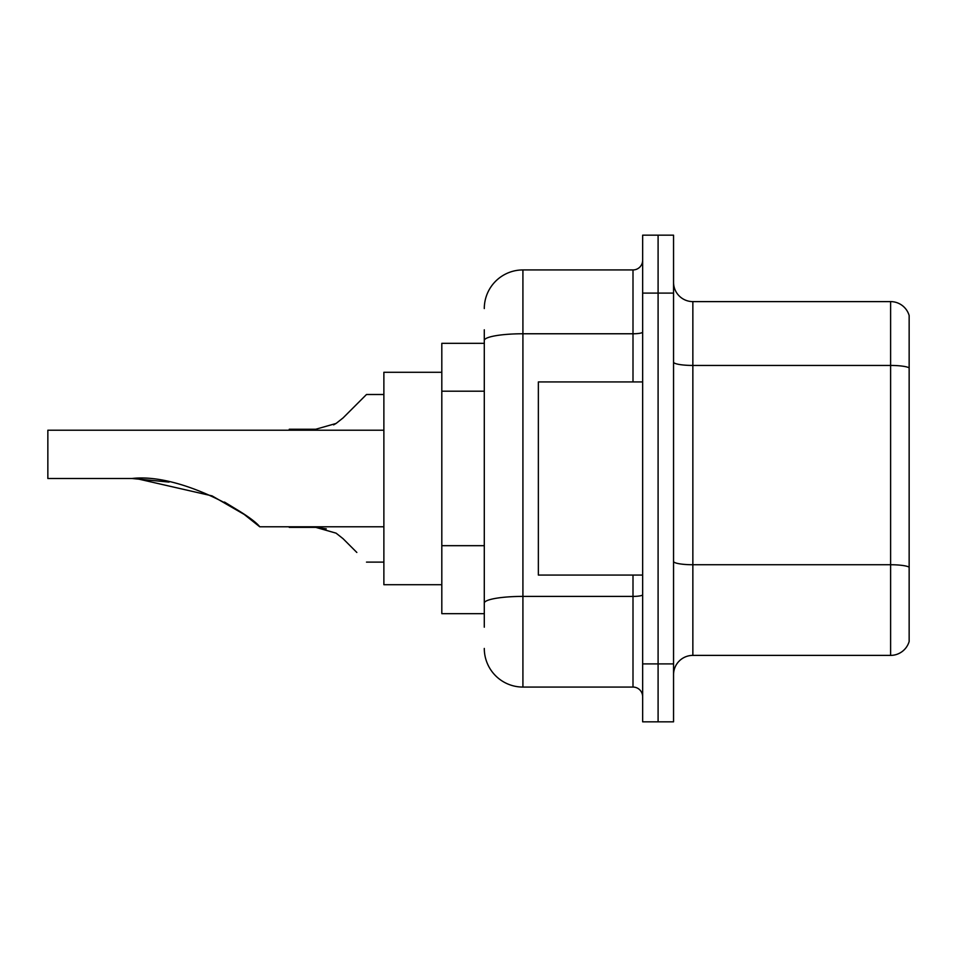 <?xml version="1.0" encoding="UTF-8"?>
<svg xmlns="http://www.w3.org/2000/svg" width="957" height="957" viewBox="0 0 957 957"><rect width="100%" height="100%" fill="white"/><g stroke="black" fill="none" stroke-linecap="round" stroke-linejoin="round"><path stroke-width="1.44" d="M484.29 377.68L484.29 340.477L484.29 343.324L441.811 343.324L441.811 613.676L484.29 613.676M484.29 627.194L484.29 329.806M642.649 663.895L642.649 721.829L658.093 721.829L658.093 663.895L658.093 721.829L673.549 721.829L673.549 663.895L658.093 663.895L658.093 293.105L658.093 663.895L642.649 663.895L642.649 293.105L658.093 293.105L658.093 235.171L658.093 293.105L673.549 293.105L673.549 663.895M673.549 293.105L673.549 235.171L642.649 235.171L642.649 293.105M484.29 308.561A38.627 38.627 0 0 1 522.917 269.934L522.917 687.066L632.996 687.066L632.996 575.061M522.917 269.934L632.996 269.934A9.654 9.654 0 0 0 642.649 260.28M484.29 609.824L484.29 559.199M642.649 696.72A9.654 9.654 0 0 0 632.996 687.066M522.917 687.066A38.627 38.627 0 0 1 484.29 648.439M673.549 674.709A19.307 19.307 0 0 1 692.856 655.389L890.608 655.389L890.608 301.611L692.856 301.611A19.307 19.307 0 0 1 673.549 282.291A19.307 19.307 0 0 0 692.856 301.611L692.856 655.389M909.15 315.511A19.307 19.307 0 0 0 890.608 301.611A19.307 19.307 0 0 1 909.15 315.511L909.15 641.489A19.307 19.307 0 0 1 890.608 655.389M909.15 368.122L909.15 578.148M259.742 526.781L244.143 514.388L212.071 495.882L136.229 478.548L212.071 495.882L244.143 514.388L259.742 526.781L383.877 526.781M224.417 502.042L239.717 511.325L224.907 502.305M169.09 482.089L132.006 478.5C180.969 472.782 251.236 515.022 259.742 526.781C250.878 514.758 180.933 472.842 132.006 478.5L168.659 482.005M441.811 372.285L383.877 372.285L383.877 584.715L441.811 584.715M383.877 430.219L47.85 430.219L47.85 478.5L132.006 478.5M642.649 381.939L538.36 381.939L538.36 575.061L642.649 575.061M289.241 526.781L315.738 527.355L326.301 528.826L315.738 527.355L289.241 527.355L315.726 527.355L326.301 528.826L315.738 527.355L289.241 527.355L315.726 527.355L326.301 528.826L315.738 527.355L289.241 527.355L315.726 527.355L326.301 528.826L315.738 527.355L289.241 527.355L315.726 527.355L326.301 528.826L315.738 527.355L289.241 527.355L315.726 527.355L336.074 533.157L343.049 538.671L356.841 552.464M336.074 533.157L343.049 538.671M326.301 528.826L315.738 527.355M343.049 417.946L366.495 394.499L343.049 417.946L366.495 394.499L343.049 417.946L366.495 394.499L343.049 417.946L366.495 394.499L343.049 417.946L366.495 394.499L343.049 417.946L366.495 394.499L343.049 417.946L366.495 394.499L343.049 417.946L366.495 394.499L343.049 417.946L366.495 394.499L343.049 417.946L366.495 394.499L343.049 417.946L336.074 423.461L343.049 417.946L336.074 423.461L343.049 417.946L336.074 423.461L343.049 417.946L336.074 423.461L343.049 417.946L336.074 423.461L343.049 417.946L336.074 423.461L343.049 417.946L366.495 394.499L383.877 394.499M333.598 424.872L336.074 423.461L315.738 429.25L289.241 429.25L289.241 430.219M356.841 404.153L366.495 394.499M484.29 391.198L441.811 391.198M484.29 545.681L441.811 545.681M642.649 594.728A9.654 1.675 0 0 1 632.996 596.402L522.917 596.402A38.627 6.711 180 0 0 484.29 603.113M484.29 340.477A38.627 6.711 180 0 1 522.917 333.766L632.996 333.766L632.996 269.934M632.996 381.939L632.996 333.766A9.654 1.675 0 0 0 642.649 332.091M909.15 367.847A19.307 3.349 180 0 0 890.608 365.442L692.856 365.442A19.307 3.349 -0 0 1 673.549 362.081M909.15 567.154A19.307 3.349 180 0 0 890.608 564.738L692.856 564.738A19.307 3.349 0 0 1 673.549 561.376M366.495 562.118L383.877 562.118"/></g></svg>

